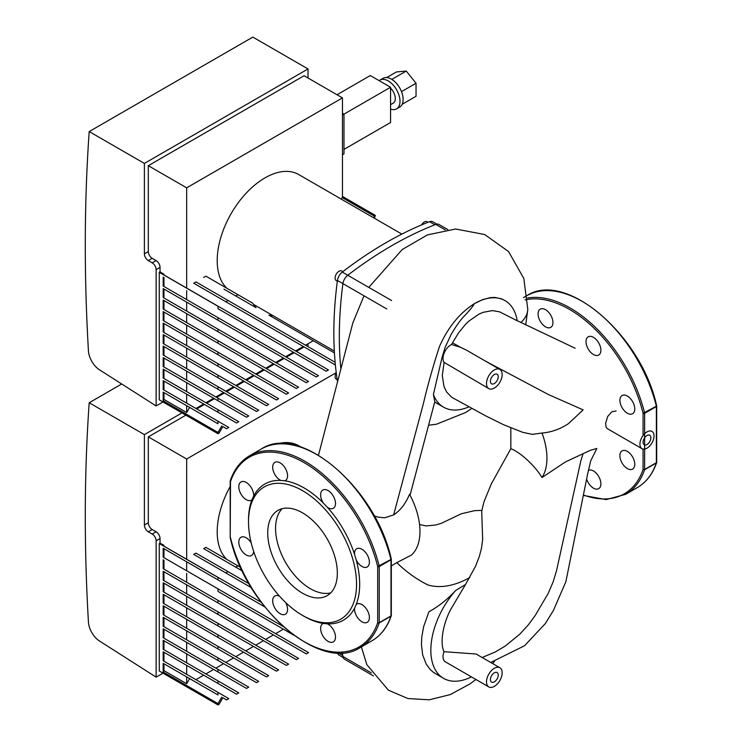 <?xml version="1.0" encoding="UTF-8"?>
<svg xmlns="http://www.w3.org/2000/svg" width="742" height="742" viewBox="0 0 742 742"><rect width="100%" height="100%" fill="white"/><g stroke="black" fill="none" stroke-linecap="round" stroke-linejoin="round"><path stroke-width="1.11" d="M181.966 412.923L144.393 434.617L144.393 525.011A5.537 3.2 -120 0 0 148.307 531.791L152.221 534.054A5.537 3.2 60 0 1 156.135 540.835L156.135 677.14L99.53 641.032A16.602 9.59 60 0 1 88.437 622.028A1820.998 1051.358 60 0 1 89.198 402.748L121.707 383.985M308.013 346.625L308.013 343.769M163.017 673.161L156.135 677.14M89.198 402.748L144.393 434.617M223.926 560.321L203.679 548.635L235.78 567.166L237.997 565.886L240.658 567.426M242.291 570.923L235.78 567.166M203.679 548.635L205.896 547.355L237.997 565.886M336.228 372.67L186.669 459.02L186.669 559.264M193.718 554.385L251.371 587.673L193.718 554.385L195.934 553.105L249.071 583.787M225.818 572.917L228.026 571.637M195.925 679.663L203.679 675.192L163.184 651.81L163.184 660.76L228.805 698.649L226.588 699.929L222.841 697.758L219.085 704.26L217.981 704.9L159.27 671L159.27 543.543L160.049 543.088L163.963 545.351L163.268 545.75L261.258 602.337M293.489 635.004L217.981 591.402L217.981 588.851L163.184 557.214L163.184 548.264L264.82 606.947L217.981 579.901L218.065 577.397M163.184 548.264L217.981 579.901M275.644 633.649L283.388 629.17L217.981 591.402M316.463 648.044L315.165 647.516M217.981 588.851L282.98 626.378M265.673 639.4L273.427 634.92L163.184 571.275L217.981 602.912L217.981 600.352L308.524 652.626L306.307 653.906L217.981 602.912M163.184 559.765L163.184 568.715L217.981 600.352M255.712 645.15L263.466 640.68L163.184 582.776L217.981 614.413L217.981 611.862L298.553 658.377L296.336 659.657L217.981 614.413M163.184 571.275L163.184 580.225L217.981 611.862M245.75 650.901L253.495 646.43L163.184 594.286L217.981 625.923L217.981 623.363L288.592 664.136L286.375 665.416L217.981 625.923M163.184 582.776L163.184 591.726L217.981 623.363M235.78 656.651L243.534 652.181L163.184 605.787L217.981 637.424L217.981 634.874L278.63 669.887L276.414 671.167L217.981 637.424M163.184 594.286L163.184 603.237L217.981 634.874M225.818 662.411L233.572 657.931L163.184 617.298L217.981 648.935L217.981 646.375L268.66 675.637L266.452 676.917L217.981 648.935M163.184 605.787L163.184 614.738L217.981 646.375M215.857 668.162L223.602 663.691L163.184 628.799L217.981 660.436L217.981 657.885L258.698 681.388L256.482 682.668L217.981 660.436M163.184 617.298L163.184 626.248L217.981 657.885M205.896 673.912L213.64 669.442L163.184 640.309L217.981 671.946L217.981 669.386L248.737 687.148L246.52 688.418L217.981 671.946M163.184 628.799L163.184 637.749L217.981 669.386M236.559 694.178L217.981 683.447L217.981 680.896L238.766 692.898L236.559 694.178M163.184 651.81L217.981 683.447M163.184 640.309L163.184 649.259L217.981 680.896M217.981 704.9L217.981 703.62L163.184 671.983L163.963 670.629L186.669 683.734L189.637 678.596L163.184 663.32L217.981 694.957L217.981 692.397M189.637 678.596L217.981 694.957M217.981 703.62L221.737 697.118M163.963 548.718L163.963 557.659M186.669 561.824L186.669 570.774M163.963 663.775L163.963 670.629M186.669 676.88L186.669 683.734M163.963 652.264L163.963 661.215M186.669 665.37L186.669 674.32M163.963 640.763L163.963 649.704M186.669 653.869L186.669 662.819M163.963 629.253L163.963 638.203M186.669 642.359L186.669 651.309M163.963 617.752L163.963 626.693M186.669 630.858L186.669 639.808M163.963 606.242L163.963 615.192M186.669 619.347L186.669 628.298M163.963 594.741L163.963 603.682M186.669 607.846L186.669 616.797M163.963 583.231L163.963 592.181M186.669 596.336L186.669 605.287M163.963 571.73L163.963 580.671M186.669 584.835L186.669 593.786M163.963 560.219L163.963 569.17M186.669 573.325L186.669 582.275M163.184 671.983L163.184 663.32M163.963 545.351L163.963 546.158M295.566 350.947L303.32 346.477L193.718 283.203L335.375 364.981L304.09 346.931L296.355 351.402M159.27 543.543L217.981 577.443M160.049 543.088L160.049 538.571A5.537 3.2 -120 0 0 156.135 531.791L152.221 529.528A5.537 3.2 60 0 1 148.307 522.748L148.307 436.871L186.669 459.02M294.138 352.682L286.384 357.152M284.177 358.432L276.423 362.912M274.206 364.183L266.461 368.663M264.245 369.943L256.491 374.413M254.283 375.693L246.53 380.164M244.313 381.444L236.568 385.923M234.351 387.194L226.607 391.674M224.39 392.954L216.636 397.424M214.429 398.704L206.675 403.175M204.458 404.455L196.713 408.935M185.88 415.177L148.307 436.871M342.368 652.756A383.716 221.543 120 0 0 342.915 656.475A8.301 4.795 120 0 0 344.557 659.221L373.411 675.879M253.643 496.064L251.928 499.858A10.518 6.075 60 0 1 251.492 500.154A10.518 6.075 60 0 1 248.783 500.59A10.518 6.075 60 0 1 239.963 492.048A10.518 6.075 60 0 1 240.974 481.938A10.518 6.075 60 0 1 249.377 485.073A10.518 6.075 60 0 1 253.643 496.064A78.606 45.383 60 0 1 280.773 480.408A10.518 6.075 60 0 1 276.989 477.449A10.518 6.075 60 0 1 274.865 462.368A10.518 6.075 60 0 1 285.382 468.443A10.518 6.075 60 0 1 285.382 480.584A10.518 6.075 60 0 1 284.909 480.816L280.773 480.408M253.643 551.352A10.518 6.075 60 0 1 252.976 553.912A10.518 6.075 60 0 1 251.492 555.508A10.518 6.075 60 0 1 240.974 549.432A10.518 6.075 60 0 1 240.974 537.291A10.518 6.075 60 0 1 251.213 542.903M285.651 602.532A10.518 6.075 60 0 1 287.117 606.195A10.518 6.075 60 0 1 285.382 614.209A10.518 6.075 60 0 1 274.865 608.143A10.518 6.075 60 0 1 274.865 595.993A10.518 6.075 60 0 1 279.539 596.206M323.28 623.438L327.417 623.855A10.518 6.075 60 0 1 331.201 626.804A10.518 6.075 60 0 1 333.316 641.886A10.518 6.075 60 0 1 322.807 635.811A10.518 6.075 60 0 1 322.807 623.67A10.518 6.075 60 0 1 323.28 623.438A78.606 45.383 60 0 1 304.09 616.305L302.532 615.406A76.389 44.103 60 0 1 248.514 521.849A76.389 44.103 60 0 1 302.532 490.657A76.389 44.103 60 0 1 356.55 584.223A76.389 44.103 60 0 1 302.532 615.406M354.546 608.19L356.262 604.396A10.518 6.075 60 0 1 356.698 604.099A10.518 6.075 60 0 1 359.406 603.673A10.518 6.075 60 0 1 368.227 612.215A10.518 6.075 60 0 1 367.216 622.315A10.518 6.075 60 0 1 358.813 619.18A10.518 6.075 60 0 1 354.546 608.19A78.606 45.383 60 0 1 327.417 623.855M356.262 560.099L354.546 554.32A10.518 6.075 60 0 1 355.214 550.341A10.518 6.075 60 0 1 356.698 548.755A10.518 6.075 60 0 1 367.216 554.821A10.518 6.075 60 0 1 367.216 566.971A10.518 6.075 60 0 1 356.262 560.099A78.606 45.383 60 0 1 356.262 604.396M327.417 507.342L323.28 502.965A10.518 6.075 60 0 1 321.073 498.058A10.518 6.075 60 0 1 322.807 490.045A10.518 6.075 60 0 1 333.316 496.12A10.518 6.075 60 0 1 333.316 508.261A10.518 6.075 60 0 1 327.417 507.342A78.606 45.383 60 0 1 354.546 554.32M390.988 558.847L390.951 559.449L377.678 566.536L377.678 622.696A1.104 0.807 18.9 0 0 379.208 622.955L390.951 616.175A1.104 0.807 18.9 0 0 391.284 615.61M230.224 537.44L230.502 481.558A1.104 0.807 -161.1 0 1 230.243 480.751A1.104 1.104 0 0 0 230.187 481.113A1.104 0.64 180 0 1 230.215 480.964M248.514 521.849L248.514 520.04A78.606 45.383 60 0 1 251.928 499.858M284.909 480.816A78.606 45.383 60 0 1 323.28 502.965M330.737 592.849A49.213 28.409 60 0 1 294.518 575.143A49.213 28.409 60 0 1 275.56 528.425A49.213 28.409 60 0 1 282.155 508.697M267.732 532.942A49.213 28.409 60 0 1 277.925 510.413A49.213 28.409 60 0 1 327.139 538.822A49.213 28.409 60 0 1 327.139 595.65A49.213 28.409 60 0 1 289.213 582.47A49.213 28.409 60 0 1 267.732 532.942M624.792 411.235A10.518 6.075 60 0 1 622.084 395.532A10.518 6.075 60 0 1 632.601 401.608A10.518 6.075 60 0 1 632.601 413.748A10.518 6.075 60 0 1 624.792 411.235M620.6 459.725A10.518 6.075 60 0 1 622.084 450.876A10.518 6.075 60 0 1 632.601 456.951A10.518 6.075 60 0 1 632.601 469.102A10.518 6.075 60 0 1 620.6 459.725M588.304 470.391A10.518 6.075 60 0 1 598.766 476.614A10.518 6.075 60 0 1 598.711 488.663A10.518 6.075 60 0 1 586.644 479.091M552.502 325.237A10.518 6.075 60 0 1 550.777 327.37A10.518 6.075 60 0 1 540.259 321.295A10.518 6.075 60 0 1 540.259 309.154A10.518 6.075 60 0 1 549.516 313.328A10.518 6.075 60 0 1 552.502 325.237M596.587 355.529A10.518 6.075 60 0 1 587.358 347.339A10.518 6.075 60 0 1 588.193 336.822A10.518 6.075 60 0 1 598.711 342.897A10.518 6.075 60 0 1 598.711 355.047A10.518 6.075 60 0 1 596.587 355.529M643.073 449.068L643.073 469.473A1.104 0.64 0 0 0 644.631 469.473L644.631 413.313L656.373 406.533L656.373 462.693A1.104 0.64 0 0 0 656.698 462.247A1.104 1.104 0 0 1 656.642 462.6C652.691 474.017 646.263 482.337 637.359 487.559A110.716 63.923 -120 0 0 656.336 462.962A1.104 0.807 18.9 0 0 656.67 462.387M656.373 405.633L656.336 406.226A110.716 63.923 -120 0 0 527.33 295.409M656.661 405.911A1.104 0.64 180 0 1 656.698 406.078A1.104 0.64 180 0 1 656.373 406.533A1.104 0.64 -120 0 0 656.336 406.226L643.073 413.313L643.073 435.535M583.518 495.025A109.603 63.283 -120 0 0 643.073 469.473A1.104 0.807 18.9 0 0 644.594 469.732L656.336 462.962A1.104 0.64 -120 0 0 656.373 462.693L644.631 469.473A1.104 0.64 60 0 1 644.594 469.732A110.716 63.923 -120 0 1 625.617 494.339L637.359 487.559M230.187 486.502A67.531 38.992 120 0 0 217.202 531.791A67.531 38.992 120 0 0 226.839 559.449M301.011 447.055L298.72 445.738A67.531 38.992 120 0 0 276.488 444.05M337.508 652.793A8.301 4.795 120 0 0 339.075 655.158L343.194 657.542M490.416 679.589A5.537 3.2 -60 0 1 492.827 674.014A5.537 3.2 -60 0 1 497.094 672.53A5.537 3.2 -60 0 1 497.094 678.93A5.537 3.2 -60 0 1 491.556 682.121A5.537 3.2 -60 0 1 490.416 679.589M490.416 381.277A5.537 3.2 -60 0 1 492.827 375.712A5.537 3.2 -60 0 1 497.094 374.228A5.537 3.2 -60 0 1 497.094 380.618A5.537 3.2 -60 0 1 491.556 383.818A5.537 3.2 -60 0 1 490.416 381.277M643.073 442.297A5.537 3.2 -60 0 1 645.484 436.732A5.537 3.2 -60 0 1 649.751 435.248A5.537 3.2 -60 0 1 649.751 441.638A5.537 3.2 -60 0 1 644.214 444.829A5.537 3.2 -60 0 1 643.073 442.297L643.073 442.297M502.158 374.497A11.074 6.39 -60 0 1 497.326 385.645A11.074 6.39 -60 0 1 488.793 388.604A11.074 6.39 -60 0 1 487.587 387.51A11.074 6.39 -60 0 1 489.525 374.645A11.074 6.39 -60 0 1 499.867 369.433A11.074 6.39 -60 0 1 502.158 374.497M488.793 388.604L444.106 362.402A11.074 6.39 -60 0 1 444.208 352.951A11.074 6.39 -60 0 1 451.488 344.529L460.476 347.284L466.514 350.178L499.867 369.433M502.158 672.808A11.074 6.39 -60 0 1 497.326 683.948A11.074 6.39 -60 0 1 488.793 686.916A11.074 6.39 -60 0 1 487.522 676.797A11.074 6.39 -60 0 1 499.867 667.744A11.074 6.39 -60 0 1 502.158 672.808M488.793 686.916L445.302 661.808A11.074 6.39 -60 0 1 444.031 651.689L476.095 654.017M650.901 431.019A9.961 5.75 -60 0 1 651.968 431.408A9.961 5.75 -60 0 1 654.027 435.971A9.961 5.75 -60 0 1 649.677 445.998A9.961 5.75 -60 0 1 641.997 448.669A9.961 5.75 -60 0 1 641.533 438.021A9.961 5.75 -60 0 1 650.901 431.019M641.997 448.669L607.336 428.653L606.084 427.16L605.611 423.413L607.652 416.531L611.788 411.838L616.11 410.929M451.488 344.529L458.537 332.87L465.596 324.273L469.157 320.887L478.924 314.163L483.135 312.317L492.493 310.592L499.598 311.844L517.202 320.748A61.503 35.505 -60 0 0 505.079 300.649A61.503 35.505 -60 0 0 474.323 303.701C473.136 306.223 469.417 310.722 463.184 317.205C459.548 321.24 455.495 327.064 451.025 334.679L445.2 347.182L442.158 357.023L433.393 394.494L434.793 401.719L410.038 495.229M468.879 406.876A61.503 35.505 -60 0 1 443.577 407.173A61.503 35.505 -60 0 1 433.393 394.494M490.731 662.467L524.575 645.726L545.37 623.521L553.439 610.416L565.849 581.765L587.534 474.481L590.715 460.828L596.846 448.456L590.4 450.292L565.413 461.941L542.003 477.523A56.596 32.676 60 0 0 542.003 433.031L532.413 434.358L522.804 432.354L503.345 424.619L486.093 416.067L451.767 397.322L446.638 392.017L444.031 386.703L442.297 375.563L444.106 362.402M444.031 651.689C439.097 641.422 444.412 620.433 451.099 608.802L465.531 584.483L455.746 590.428C447.343 599.499 438.392 606.613 428.913 611.76L423.663 626.545L421.753 637.155L421.447 644.789L422.652 654.824L426.158 664.025L430.212 669.525L433.495 672.4L443.577 678.364A61.503 35.505 -60 0 1 455.746 590.428M471.42 676.88A61.503 35.505 -60 0 1 443.577 678.364M542.003 477.523C533.832 464.019 518.89 451.646 510.848 448.687L510.848 427.717M482.56 507.398L484.127 501.406L491.315 483.905L510.848 448.687M465.531 584.483L475.529 566.285L479.378 556.342L481.521 548.041L482.652 539.48L481.725 511.544M469.816 577.564C454.243 586.115 440.256 588.573 427.846 584.937C416.503 579.224 406.143 571.794 396.784 562.64L411.309 555.146A56.596 32.676 -120 0 0 409.519 494.265C405.688 503.623 400.383 510.496 393.631 514.892L384.727 517.777L378.299 517.174L374.172 515.885M396.784 562.64L391.312 565.905M505.079 300.649L501.815 298.924L494.766 297.412L490.499 297.616L482.764 299.573L474.323 303.701C459.706 312.976 448.103 327.203 439.514 346.393C433.207 365.695 427.782 384.959 423.246 404.195L393.631 514.892M520.912 322.492A44.78 25.859 0 0 0 527.766 309.627L525.726 324.922M542.003 433.031C551.417 432.252 560.256 429.108 568.53 423.589L583.138 409.872L548.264 394.466L485.871 361.354M481.966 510.375L474.592 510.654L461.199 513.807L441.369 523.296L435.684 525.002L426.093 525.93L419.545 524.501M152.221 262.863A5.537 3.2 60 0 1 156.135 269.643L156.135 405.948L99.53 369.841A16.602 9.59 60 0 1 88.437 350.845A1820.998 1051.358 60 0 1 89.198 131.566L252.818 37.1L308.013 68.96L144.393 163.425L144.393 253.82A5.537 3.2 -120 0 0 148.307 260.6L152.221 262.863L156.135 260.6L152.221 258.346A5.537 3.2 60 0 1 148.307 251.566L148.307 165.689L186.669 187.837L186.669 288.072M308.013 78.003L308.013 68.96M163.017 401.978L156.135 405.948M89.198 131.566L144.393 163.425M256.027 307.661A70.304 40.587 -60 0 1 252.781 303.237L237.997 294.695L235.78 295.975L256.027 307.661M223.926 289.13L235.78 295.975M305.528 345.197L313.282 340.726L268.975 315.146A70.304 40.587 -60 0 0 273.047 315.684M203.679 277.443L205.896 276.163L237.997 294.695M341.227 199.088L342.452 197.326L342.452 97.888L186.669 187.837M193.718 283.203L195.934 281.923L335.115 362.281M225.818 301.725L228.026 300.454M334.429 352.932L268.975 315.146M195.925 408.48L203.679 404L163.184 380.627L163.184 389.569L228.805 427.457L226.588 428.737L222.841 426.576L219.085 433.068L217.981 433.708L159.27 399.817L159.27 272.351L160.049 271.906L163.963 274.16L163.268 274.568L328.446 369.933L326.23 371.213L217.981 308.709L218.065 306.205M285.605 356.707L293.35 352.227L217.981 308.709M275.644 362.458L283.388 357.978L163.184 288.582L217.981 320.219L217.981 317.659L318.485 375.684L316.268 376.964L217.981 320.219M163.184 277.072L163.184 286.022L217.981 317.659M265.673 368.208L273.427 363.738L163.184 300.083L217.981 331.72L217.981 329.17L308.524 381.444L306.307 382.714L217.981 331.72M163.184 288.582L163.184 297.523L217.981 329.17M255.712 373.959L263.466 369.488L163.184 311.594L217.981 343.231L217.981 340.671L298.553 387.194L296.336 388.474L217.981 343.231M163.184 300.083L163.184 309.034L217.981 340.671M245.75 379.718L253.495 375.239L163.184 323.095L217.981 354.732L217.981 352.181L288.592 392.945L286.375 394.225L217.981 354.732M163.184 311.594L163.184 320.535L217.981 352.181M235.78 385.469L243.534 380.989L163.184 334.605L217.981 366.242L217.981 363.682L278.63 398.695L276.414 399.975L217.981 366.242M163.184 323.095L163.184 332.045L217.981 363.682M225.818 391.219L233.572 386.749L163.184 346.106L217.981 377.743L217.981 375.192L268.66 404.455L266.452 405.726L217.981 377.743M163.184 334.605L163.184 343.546L217.981 375.192M215.857 396.97L223.602 392.499L163.184 357.616L217.981 389.253L217.981 386.693L258.698 410.205L256.482 411.485L217.981 389.253M163.184 346.106L163.184 355.056L217.981 386.693M205.896 402.73L213.64 398.25L163.184 369.117L217.981 400.754L217.981 398.204L248.737 415.956L246.52 417.236L217.981 400.754M163.184 357.616L163.184 366.557L217.981 398.204M236.559 422.986L217.981 412.264L217.981 409.705L238.766 421.706L236.559 422.986M163.184 380.627L217.981 412.264M163.184 369.117L163.184 378.068L217.981 409.705M217.981 433.708L217.981 432.428L163.184 400.791L163.963 399.437L186.669 412.543L189.637 407.404L163.184 392.128L217.981 423.765L217.981 421.215M189.637 407.404L217.981 423.765M217.981 432.428L221.737 425.936M373.319 217.619L375.331 215.403L374.422 218.259M342.127 197.511L374.228 216.043M163.963 277.527L163.963 286.477M186.669 290.632L186.669 299.582M163.963 392.583L163.963 399.437M186.669 405.688L186.669 412.543M163.963 381.073L163.963 390.023M186.669 394.188L186.669 403.129M163.963 369.572L163.963 378.522M186.669 382.677L186.669 391.628M163.963 358.061L163.963 367.012M186.669 371.176L186.669 380.117M163.963 346.56L163.963 355.511M186.669 359.666L186.669 368.616M163.963 335.05L163.963 344M186.669 348.165L186.669 357.106M163.963 323.549L163.963 332.499M186.669 336.655L186.669 345.605M163.963 312.039L163.963 320.989M186.669 325.154L186.669 334.095M163.963 300.538L163.963 309.488M186.669 313.643L186.669 322.594M163.963 289.028L163.963 297.978M186.669 302.142L186.669 311.083M163.184 400.791L163.184 392.128M163.963 274.16L163.963 274.967M342.452 97.888L304.09 75.74L148.307 165.689M342.452 196.426L375.331 215.403M159.27 272.351L217.981 306.251M160.049 271.906L160.049 267.38A5.537 3.2 -120 0 0 156.135 260.6M402.164 104.297L416.039 96.284L416.039 83.234L406.254 71.056L396.469 71.937L386.73 77.558M401.496 91.637L416.039 83.234M391.822 79.394L406.254 71.056M390.561 109.13A16.602 9.59 -120 0 0 396.553 108.889A16.602 9.59 -120 0 0 396.553 89.708A16.602 9.59 -120 0 0 379.95 80.117A16.602 9.59 -120 0 0 379.162 80.665M390.561 104.678L393.232 103.129A9.961 5.75 -120 0 0 390.561 88.15M396.553 108.889L399.688 107.08A16.602 9.59 -120 0 0 399.688 87.899A16.602 9.59 -120 0 0 383.076 78.309L379.95 80.117M343.982 149.392L390.561 122.504L390.561 87.25L370.286 75.545L337.016 94.753M342.452 154.8L343.982 153.909L343.982 114.138L390.561 87.25M342.452 113.257L343.982 114.138L342.452 115.019M447.834 229.575L438.986 224.474A8.301 4.795 120 0 0 435.786 224.427A383.716 221.543 120 0 0 347.757 275.245A8.301 4.795 120 0 0 342.915 283.639A383.716 221.543 120 0 0 340.81 368.431M336.237 372.734A5.537 3.2 120 0 0 336.228 379.134L337.193 379.691M342.869 271.628L341.765 270.988A5.537 3.2 120 0 0 336.228 274.188A5.537 3.2 120 0 0 336.228 280.578L337.332 281.209M428.088 222.266L427.123 221.71A5.537 3.2 120 0 0 421.577 224.919M401.858 234.092L298.72 174.546A67.531 38.992 120 0 0 246.678 192.642A67.531 38.992 120 0 0 217.202 260.6A67.531 38.992 120 0 0 226.839 288.258M436.853 224.13L432.734 221.756A8.301 4.795 120 0 0 429.535 221.7A377.548 217.981 120 0 0 342.266 272.091A8.301 4.795 120 0 0 337.434 280.457A377.548 217.981 120 0 0 337.434 381.23A8.301 4.795 120 0 0 337.462 381.388M156.135 540.835L160.049 538.571M156.135 531.791L152.221 534.054M148.307 522.748L144.393 525.011M148.307 531.791L152.221 529.528M371.334 672.883L342.915 656.475M391.275 559.134A1.104 0.64 180 0 1 391.312 559.301A1.104 0.64 180 0 1 390.988 559.756L390.988 615.916A1.104 0.64 -0 0 0 391.312 615.461L391.312 559.301A1.104 1.104 0 0 0 391.284 559.041C376.008 488.18 299.926 422.977 261.267 449.021A110.716 63.923 60 0 1 390.951 559.449A1.104 0.64 -120 0 1 390.988 559.756L379.245 566.536A1.104 0.64 180 0 1 377.678 566.536A109.603 63.283 60 0 0 304.09 462.637A109.603 63.283 60 0 0 230.502 481.558A1.104 0.64 180 0 1 230.187 481.113L230.187 537.273A1.104 0.64 0 0 0 230.502 537.727A109.603 63.283 60 0 0 304.09 641.617A109.603 63.283 60 0 0 377.678 622.696A1.104 0.64 -0 0 0 379.245 622.696A1.104 0.64 60 0 1 379.208 622.955A110.716 63.923 60 0 1 360.232 647.553L371.974 640.773A110.716 63.923 60 0 0 390.951 616.175A1.104 0.64 -120 0 0 390.988 615.916L379.245 622.696L379.245 566.536A1.104 0.64 60 0 0 379.208 566.229A110.716 63.923 60 0 0 249.525 455.801C240.621 461.023 234.194 469.334 230.243 480.751M525.123 299.916A109.603 63.283 -120 0 1 643.073 413.313A1.104 0.64 180 0 0 644.631 413.313A1.104 0.64 60 0 0 644.594 413.006A110.716 63.923 -120 0 0 527.571 298.034M342.767 655.501L338.12 652.821M452.444 342.776L460.476 347.284M482.152 657.514L495.192 652.014L505.154 646.106L519.752 634.215L528.415 624.745L535.232 615.48L548.134 593.517L553.096 581.997L556.5 570.793L580.875 460.736L583.119 453.594M156.135 269.643L160.049 267.38M148.307 251.566L144.393 253.82M148.307 260.6L152.221 258.346M337.434 280.457L386.758 308.941M435.786 224.427L445.33 229.937M391.6 300.556L342.266 272.091M429.535 221.7L434.877 224.78M371.974 640.773C380.878 635.551 387.305 627.24 391.257 615.823A1.104 1.104 0 0 0 391.312 615.461M230.187 537.273A1.104 1.104 0 0 0 230.215 537.533C245.481 608.394 321.574 673.597 360.232 647.553M249.525 455.801L261.267 449.021M523.472 297.635L526.653 295.798C565.311 269.754 641.403 334.967 656.67 405.818A1.104 1.104 0 0 1 656.698 406.078L656.698 462.247M583.444 495.433L606.14 499.607L625.617 494.339M476.058 653.999L499.867 667.744M482.597 507.24L481.716 511.618M527.785 309.275L523.824 278.482L508.576 251.575L484.684 234.528L455.681 229.009L427.438 234.899L402.173 249.572L368.802 287.395M364.007 295.808L352.84 322.881L318.494 455.226M575.143 348.239L517.183 320.665M471.754 408.443L465.577 412.543L436.398 424.229L428.57 425.249M434.71 402.053L443.577 407.173M361.363 646.903L366.826 664.674L388.4 690.181L407.952 698.547L429.266 699.817L450.283 694.577L469.825 684.003L475.928 679.486M492.642 663.571L494.515 661.41M334.317 351.059L253.514 304.415"/></g></svg>
